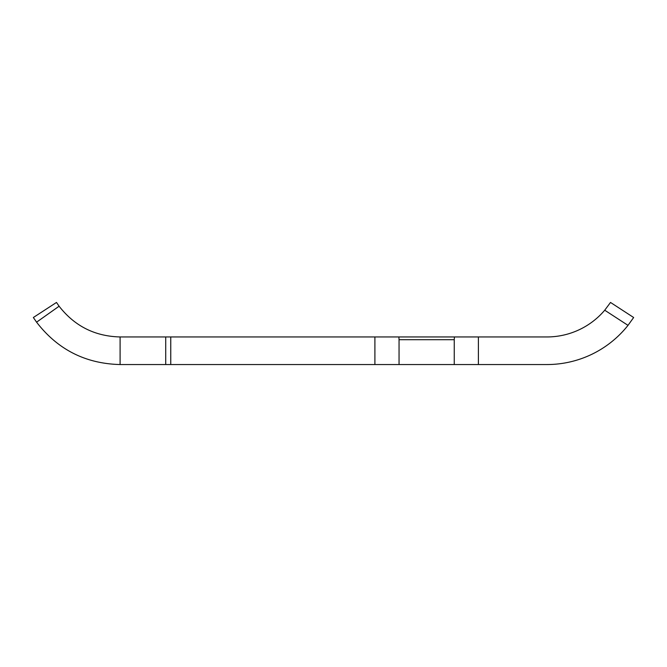 <?xml version="1.0" encoding="UTF-8"?>
<svg xmlns="http://www.w3.org/2000/svg" width="667" height="667" viewBox="0 0 667 667"><rect width="100%" height="100%" fill="white"/><g stroke="black" fill="none" stroke-linecap="round" stroke-linejoin="round"><path stroke-width="1" d="M546.898 336.952L478.397 336.952L478.397 364.549L546.898 364.549A103.502 103.502 0 0 0 628.006 325.354L633.65 317.509L628.006 325.354L604.727 310.213A75.896 75.896 0 0 1 546.898 336.952M170.76 364.549L374.904 364.549L374.904 336.952L170.76 336.952L170.76 364.549L120.102 364.549L120.102 336.952L170.76 336.952M374.904 336.952L478.397 336.952M478.397 364.549L454.252 364.549L454.252 339.711L399.049 339.711L399.049 364.549L454.252 364.549M399.049 364.549L374.904 364.549M604.727 310.213L610.513 302.451L633.65 317.509M33.35 317.509L56.487 302.451L33.35 317.509L36.577 322.178L59.105 306.22L36.577 322.178C57.687 349.566 85.526 363.69 120.102 364.549M56.487 302.451L59.105 306.22C74.587 326.096 94.914 336.335 120.102 336.952M454.252 339.711L454.41 336.952M398.891 336.952L399.049 339.711M165.724 364.549L165.724 336.952"/></g></svg>
